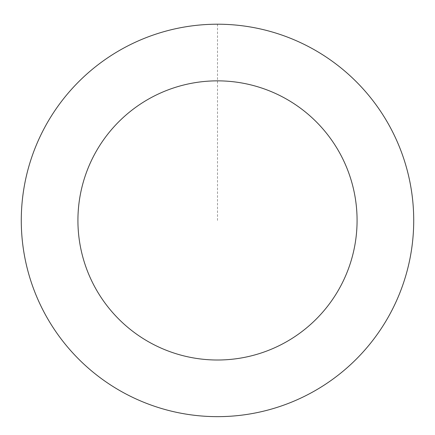 <?xml version="1.0" encoding="UTF-8"?>
<svg xmlns="http://www.w3.org/2000/svg" width="435" height="435" viewBox="0 0 435 435"><rect width="100%" height="100%" fill="white"/><g stroke="black" fill="none" stroke-linecap="round" stroke-linejoin="round"><path stroke-width="0.33" stroke-dasharray="2.17 1.63" d="M21.766 233.992A196.201 196.201 0 0 1 303.625 44.142A196.201 196.201 0 0 1 327.109 383.159A196.201 196.201 0 0 1 21.766 233.992A196.201 196.201 0 0 1 303.625 44.142A196.201 196.201 0 0 1 327.109 383.159A196.201 196.201 0 0 1 21.766 233.992M21.75 233.992A196.218 196.218 0 0 0 231.061 416.181A196.218 196.218 0 0 0 413.25 206.87A196.218 196.218 0 0 0 203.939 24.681A196.218 196.218 0 0 0 21.75 233.992M21.799 233.986A196.169 196.169 0 0 0 231.056 416.132A196.169 196.169 0 0 0 413.201 206.87A196.169 196.169 0 0 0 203.944 24.73A196.169 196.169 0 0 0 21.799 233.986M413.25 206.87A196.218 196.218 0 0 0 107.88 57.686A196.218 196.218 0 0 0 131.37 396.736A196.218 196.218 0 0 0 413.25 206.87M217.5 220.431L217.5 24.229"/><path stroke-width="0.65" d="M413.25 206.87A196.218 196.218 0 0 0 107.88 57.686A196.218 196.218 0 0 0 131.37 396.736A196.218 196.218 0 0 0 413.25 206.87M356.743 210.785A139.575 139.575 0 0 0 139.526 104.666A139.575 139.575 0 0 0 156.23 345.841A139.575 139.575 0 0 0 356.743 210.785"/></g></svg>
